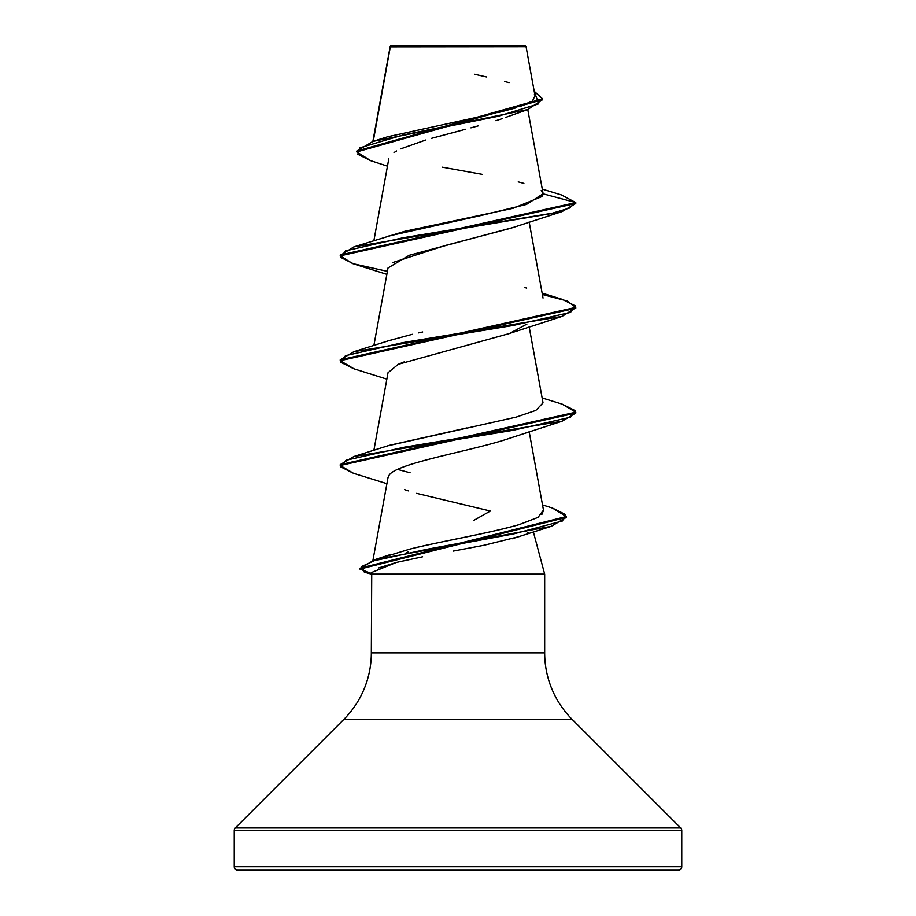 <?xml version="1.0" encoding="UTF-8"?>
<svg xmlns="http://www.w3.org/2000/svg" width="916" height="916" viewBox="0 0 916 916"><rect width="100%" height="100%" fill="white"/><g stroke="black" fill="none" stroke-linecap="round" stroke-linejoin="round"><path stroke-width="1.37" d="M446.951 46.785L390.33 46.842L373.224 141.339L390.33 46.842L526.07 46.705L525.177 45.8L390.823 45.8L525.177 45.8L526.07 46.705L513.784 46.67M681.767 866.662L234.233 866.662A3.538 3.538 0 0 0 237.771 870.2L678.229 870.2A3.538 3.538 0 0 0 681.767 866.662L681.767 830.446L234.233 830.446L234.233 866.662L681.767 866.662L234.233 866.662L234.233 830.446L681.767 830.446A3.538 3.538 0 0 0 680.725 827.95L235.275 827.95A3.538 3.538 0 0 0 234.233 830.446A3.538 3.538 0 0 1 235.275 827.95L680.725 827.95L572.271 719.495L343.729 719.495L235.275 827.95L343.729 719.495A94.222 94.222 0 0 0 371.324 652.868A94.222 94.222 0 0 1 343.729 719.495L572.271 719.495A94.222 94.222 0 0 1 544.677 652.868L544.677 574.126L533.375 531.933L544.677 574.126L371.324 574.126L544.677 574.126L544.677 652.868A94.222 94.222 0 0 0 572.271 719.495L680.725 827.95A3.538 3.538 0 0 1 681.767 830.446L681.767 866.662A3.538 3.538 0 0 1 678.229 870.2L237.771 870.2A3.538 3.538 0 0 1 234.233 866.662L681.767 866.662M528.326 532.585L527.158 533.261M519.258 536.57L484.072 545.26L453.305 551.077M422.62 556.791L396.536 562.401L378.732 567.92M371.736 572.557L371.324 652.868L544.677 652.868L371.324 652.868L371.736 572.557M473.87 520.334L490.392 511.036L416.585 493.346M511.861 227.832L409.189 255.324L388.018 267.953L373.877 345.515M526.94 324.046L509.433 333.527L398.242 364.316L388.018 372.743L373.877 450.34M509.147 438.432L509.353 438.352C473.606 450.695 395.964 463.038 389.025 475.37L388.018 477.568L372.938 560.294M408.387 551.775L405.674 553.172M409.475 549.199L409.796 549.119C442.462 541.001 491.239 532.849 519.086 524.65L519.097 524.65C485.984 534.051 436.577 542.203 409.796 549.119L382.636 557.432M541.837 514.552L543.509 510.338L529.15 431.573M410.093 472.782L397.624 469.427M388.224 445.703L516.212 417.112L535.826 410.414L543.028 402.88L529.15 326.749M388.487 340.798L412.36 334.294L389.334 340.512L353.885 351.698L513.052 325.489L570.542 312.39L575.248 305.841L562.103 299.292L542.123 293.109M418.52 332.897L422.711 331.981M387.663 236.259L483.041 215.042L526.448 204.428L543.085 193.814M387.457 166.162L370.625 160.655L357.778 154.266L359.725 147.888L402.571 135.121L527.662 109.577L505.746 117.374M502.586 118.508L495.922 120.694M478.324 125.836L470.916 127.839M465.546 129.259L431.493 138.362M425.722 140.022L400.727 148.861M396.605 150.957L394.029 152.537M527.662 109.577L542.57 99.684L356.771 151.93L370.694 160.666M387.388 271.354L352.671 263.602L340.237 255.862L575.775 203.466L575.775 202.585L561.348 194.913M356.771 151.93L356.771 151.048L542.57 98.814L534.211 91.291L538.711 103.829L497.823 116.355L372.938 141.419L356.771 151.06M372.938 141.419L387.834 136.713L490.907 114.248M497.812 112.668L515.49 107.985M519.945 106.554L531.131 101.55M532.78 100.325L535.013 95.722M534.875 95.218L534.406 94.268M509.044 82.669L504.624 81.455M486.499 76.967L474.396 74.219M542.272 189.12L561.416 194.936L575.775 202.585L543.085 193.826L541.196 190.574M523.872 183.383L518.238 181.883M482.102 174.315L442.268 167.17M237.771 870.2L678.229 870.2M371.77 572.443L396.181 562.493M512.147 538.768L551.272 526.334L427.085 549.245L374.335 560.707L361.809 566.432L364.328 572.168L371.324 574.114M408.341 490.884L404.483 489.591M388.006 477.625L389.025 475.37M509.353 438.352L562.103 421.211L403.979 447.248L345.985 460.267L340.569 466.782L353.439 473.286L386.895 483.682M398.242 364.316L404.357 361.82M392.506 262.617L445.313 245.499L510.361 228.37L562.115 211.573L402.948 237.782L345.458 250.881L340.752 257.43L353.897 263.991L386.85 274.342M340.271 255.427L353.874 246.885L550.756 213.668L569.34 208.127L575.775 202.585L575.775 203.466L562.115 211.573M575.729 307.845L562.126 316.386L402.971 342.595L345.458 355.694L340.741 362.244L353.874 368.793L386.85 379.155M575.775 413.082L562.103 421.211M371.495 573.462L359.908 569.099L566.294 517.403L551.272 526.334M542.684 195.451L543.085 193.826L575.775 202.585L340.237 254.992L340.237 255.862M542.386 294.528L567.107 300.963L575.763 307.41L340.225 359.816L353.885 351.698M562.069 404.093L575.775 412.211L340.237 464.63L353.885 456.512L513.029 430.314L570.542 417.215L575.259 410.666L562.126 404.116L542.123 397.933M552.428 508.048L566.294 516.532L359.908 568.218L359.908 569.099M353.507 473.309L340.237 465.5L575.775 413.093L575.775 412.211M353.942 368.816L340.225 360.686L575.763 308.28L575.763 307.41M541.94 196.574L513.12 208.276L404.792 231.301L353.874 246.885M524.742 287.487L526.677 288.116M466.759 427.944L389.323 445.336L353.885 456.512M543.474 510.12L538.024 517.38L519.086 524.65M359.965 568.653L374.598 559.745L513.681 533.913L562.458 520.986L565.515 514.529L552.497 508.071L542.524 504.922M390.159 46.544L372.858 141.442M527.776 109.542L543.039 193.287M388.808 158.789L373.877 240.702M529.15 221.935L543.028 298.055M535.036 95.802L526.07 46.705M390.079 47.529L390.079 46.762M542.57 99.695L542.57 98.814M510.349 333.195L562.126 316.386M340.225 359.816L340.225 360.686M340.237 464.63L340.237 465.5M566.294 516.532L566.294 517.403M389.621 554.821L374.598 559.745"/></g></svg>
